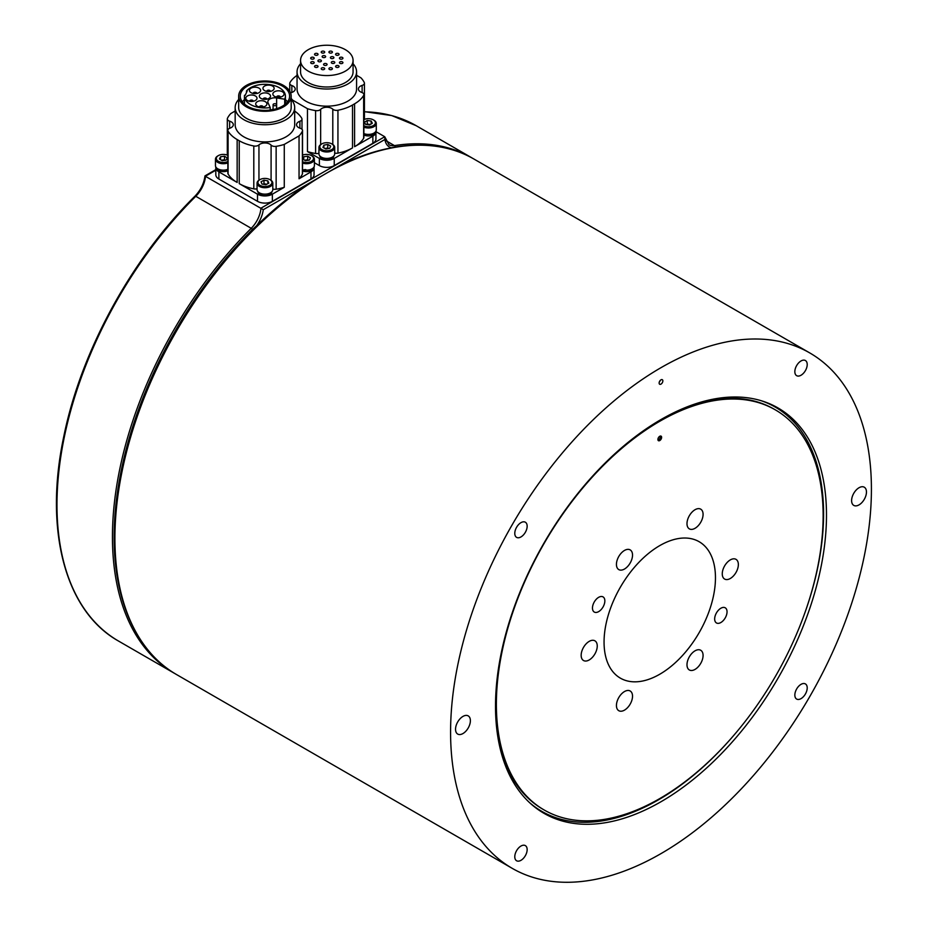 <?xml version="1.0" encoding="UTF-8"?>
<svg xmlns="http://www.w3.org/2000/svg" width="928" height="928" viewBox="0 0 928 928"><rect width="100%" height="100%" fill="white"/><g stroke="black" fill="none" stroke-linecap="round" stroke-linejoin="round"><path stroke-width="1.39" d="M604.058 642.083A78.764 45.472 120 0 0 620.38 678.148A78.764 45.472 120 0 0 699.144 632.664A78.764 45.472 120 0 0 699.144 541.708A78.764 45.472 120 0 0 638.441 562.82A78.764 45.472 120 0 0 604.058 642.083M512.21 868.341L176.54 674.552A297.563 171.796 -60 0 1 176.54 330.948A297.563 171.796 -60 0 1 474.115 159.14L809.784 352.942A297.563 171.796 -60 0 1 809.784 696.545A297.563 171.796 -60 0 1 512.21 868.341A297.563 171.796 -60 0 1 512.21 524.738A297.563 171.796 -60 0 1 809.784 352.942L474.115 159.14M257.926 191.69A7.006 4.037 0 0 0 264.932 195.646A7.006 4.037 0 0 0 271.927 191.69M227.859 161.542A7.006 4.037 180 0 1 218.184 161.182A7.006 4.037 180 0 1 218.393 155.591A7.006 4.037 180 0 1 227.859 155.359M218.103 155.765A7.876 4.547 0 0 0 217.767 155.95A7.876 4.547 0 0 0 215.783 157.864A7.876 4.547 0 0 0 215.458 159.164A7.876 4.547 0 0 0 221.096 163.525A7.876 4.547 0 0 0 227.859 162.887M226.119 160.138L222.186 160.683L219.414 158.99L220.562 156.751L224.483 156.206L227.267 157.899L226.119 160.138M215.458 159.164L215.458 165.59A7.876 4.547 0 0 0 219.704 169.627A7.876 4.547 0 0 0 227.859 169.314M224.483 156.206L224.483 159.778L225.272 160.254M221.409 160.208L224.483 159.778M220.562 156.751L220.562 159.686M221.537 160.289A3.503 2.018 180 0 1 222.523 160.057A3.503 2.018 180 0 1 225.121 160.277M319.8 155.95A7.006 4.037 0 0 0 326.784 159.906A7.006 4.037 0 0 0 333.802 155.974M372.859 143.295L372.859 136.149A10.498 6.067 0 0 0 375.933 131.869L375.933 139.014A10.498 6.067 180 0 1 372.859 143.295L334.242 165.59A10.498 6.067 180 0 1 319.383 165.59L319.383 158.444L307.47 151.566A37.804 21.831 0 0 0 315.601 153.491A4.385 2.529 0 0 0 318.942 153.259M319.383 158.444A10.498 6.067 0 0 0 334.242 158.444L334.242 165.59M334.695 153.039A4.385 2.529 0 0 0 337.943 153.132A37.804 21.831 0 0 0 352.512 147.9L334.242 158.444M363.88 134.966A7.006 4.037 0 0 0 371.258 135.558A7.006 4.037 0 0 0 375.376 131.973M356.572 75.296L360.934 77.824A37.804 21.831 180 0 1 364.275 82.522A4.385 2.529 180 0 1 364.426 83.195A4.385 2.529 180 0 1 362.117 85.422A7.006 4.037 180 0 0 358.428 88.984A7.006 4.037 180 0 0 361.781 92.44A4.385 2.529 180 0 1 363.88 94.598L363.88 137.472A4.385 2.529 180 0 1 363.648 138.284A37.804 21.831 180 0 1 354.589 146.694L372.859 136.149M375.933 131.869A10.498 6.067 0 0 0 375.886 131.277M363.88 94.598A4.385 2.529 180 0 1 363.648 95.41A37.804 21.831 180 0 1 354.589 103.82L352.512 105.026L352.512 147.9M292.691 101.384L292.691 100.154L307.47 108.692L307.47 151.566M319.383 165.59L314.395 162.713M290.592 92.928A4.385 2.529 180 0 1 291.508 92.556A7.006 4.037 180 0 0 295.197 88.984A7.006 4.037 180 0 0 291.844 85.538A4.385 2.529 180 0 1 289.745 83.381A4.385 2.529 180 0 1 289.977 82.569A37.804 21.831 180 0 1 297.053 75.388M292.691 100.154A37.804 21.831 180 0 1 291.183 98.403M307.47 108.692A37.804 21.831 0 0 0 315.601 110.618A4.385 2.529 0 0 0 320.647 109.376L320.647 144.617M352.512 105.026A37.804 21.831 0 0 1 337.943 110.258A4.385 2.529 0 0 1 332.792 109.179A7.006 4.037 0 0 0 326.621 107.242A7.006 4.037 0 0 0 320.647 109.376M353.069 63.754A29.754 17.18 180 0 1 356.572 71.839L356.572 88.984A29.754 17.18 180 0 1 338.198 104.864A29.754 17.18 180 0 1 305.776 101.14A29.754 17.18 180 0 1 297.053 88.984L297.053 71.839A29.754 17.18 180 0 1 300.556 63.754M338.569 53.615A1.752 1.009 180 0 1 339.08 54.334A1.752 1.009 180 0 1 337.328 55.344A1.752 1.009 180 0 1 335.588 54.334A1.752 1.009 180 0 1 336.667 53.395A1.752 1.009 180 0 1 338.569 53.615M342.873 57.919A1.752 1.009 180 0 1 342.931 58.186A1.752 1.009 180 0 1 341.179 59.195A1.752 1.009 180 0 1 339.439 58.186A1.752 1.009 180 0 1 340.959 57.176A1.752 1.009 180 0 1 342.873 57.919M342.873 62.895A1.752 1.009 180 0 1 340.959 63.626A1.752 1.009 180 0 1 339.439 62.628A1.752 1.009 180 0 1 341.179 61.619A1.752 1.009 180 0 1 342.931 62.628A1.752 1.009 180 0 1 342.873 62.895M338.569 67.199A1.752 1.009 180 0 1 336.667 67.408A1.752 1.009 180 0 1 335.588 66.48A1.752 1.009 180 0 1 337.328 65.47A1.752 1.009 180 0 1 339.08 66.48A1.752 1.009 180 0 1 338.569 67.199M331.899 69.414A1.752 1.009 180 0 1 331.122 69.681A1.752 1.009 180 0 1 328.918 68.707A1.752 1.009 180 0 1 330.67 67.686A1.752 1.009 180 0 1 332.41 68.707A1.752 1.009 180 0 1 331.899 69.414M324.197 69.414A1.752 1.009 180 0 1 322.515 69.681A1.752 1.009 180 0 1 321.216 68.707A1.752 1.009 180 0 1 322.967 67.686A1.752 1.009 180 0 1 324.707 68.707A1.752 1.009 180 0 1 324.197 69.414M317.527 67.199A1.752 1.009 180 0 1 315.056 67.199A1.752 1.009 180 0 1 314.546 66.48A1.752 1.009 180 0 1 316.297 65.47A1.752 1.009 180 0 1 318.037 66.48A1.752 1.009 180 0 1 317.527 67.199M313.676 63.348A1.752 1.009 180 0 1 310.752 62.895A1.752 1.009 180 0 1 310.694 62.628A1.752 1.009 180 0 1 312.446 61.619A1.752 1.009 180 0 1 314.198 62.628A1.752 1.009 180 0 1 313.676 63.348M313.676 58.893A1.752 1.009 180 0 1 311.773 59.114A1.752 1.009 180 0 1 310.694 58.186A1.752 1.009 180 0 1 310.752 57.919A1.752 1.009 180 0 1 312.666 57.176A1.752 1.009 180 0 1 314.198 58.186A1.752 1.009 180 0 1 313.676 58.893M315.056 53.615A1.752 1.009 180 0 1 316.958 53.395A1.752 1.009 180 0 1 318.037 54.334A1.752 1.009 180 0 1 316.297 55.344A1.752 1.009 180 0 1 314.546 54.334A1.752 1.009 180 0 1 315.056 53.615M322.515 51.133A1.752 1.009 180 0 1 324.707 52.107A1.752 1.009 180 0 1 322.967 53.116A1.752 1.009 180 0 1 321.216 52.107A1.752 1.009 180 0 1 322.515 51.133M331.122 51.133A1.752 1.009 180 0 1 332.41 52.107A1.752 1.009 180 0 1 330.67 53.116A1.752 1.009 180 0 1 328.918 52.107A1.752 1.009 180 0 1 331.122 51.133M333.396 56.91A1.752 1.009 180 0 1 333.906 57.629A1.752 1.009 180 0 1 332.154 58.638A1.752 1.009 180 0 1 330.403 57.629A1.752 1.009 180 0 1 331.482 56.701A1.752 1.009 180 0 1 333.396 56.91M334.59 62.942A1.752 1.009 180 0 1 332.63 63.464A1.752 1.009 180 0 1 331.284 62.478A1.752 1.009 180 0 1 333.036 61.468A1.752 1.009 180 0 1 334.788 62.478A1.752 1.009 180 0 1 334.59 62.942M326.552 65.18A1.752 1.009 180 0 1 325.044 65.459A1.752 1.009 180 0 1 323.57 64.461A1.752 1.009 180 0 1 325.322 63.452A1.752 1.009 180 0 1 327.074 64.461A1.752 1.009 180 0 1 326.552 65.18M320.902 61.55A1.752 1.009 180 0 1 319.128 61.805A1.752 1.009 180 0 1 317.933 60.993A1.752 1.009 180 0 1 317.921 60.842A1.752 1.009 180 0 1 319.661 59.833A1.752 1.009 180 0 1 321.413 60.842A1.752 1.009 180 0 1 320.902 61.55M323.095 55.715A1.752 1.009 180 0 1 325.635 56.62A1.752 1.009 180 0 1 323.895 57.629A1.752 1.009 180 0 1 322.144 56.62A1.752 1.009 180 0 1 323.095 55.715M345.378 49.683A26.251 15.161 180 0 1 353.069 60.401A26.251 15.161 180 0 1 326.818 75.562A26.251 15.161 180 0 1 300.556 60.401A26.251 15.161 180 0 1 316.761 46.4A26.251 15.161 180 0 1 345.378 49.683M353.069 60.401L353.069 71.839A26.251 15.161 180 0 1 326.818 87A26.251 15.161 180 0 1 300.556 71.839L300.556 60.401M356.572 71.839A29.754 17.18 180 0 1 338.198 87.708A29.754 17.18 180 0 1 305.776 83.984A29.754 17.18 180 0 1 297.053 71.839M282.414 96.326A5.603 3.236 0 0 0 284.049 94.041A5.603 3.236 0 0 0 278.458 90.805A5.603 3.236 0 0 0 272.855 94.041A5.603 3.236 0 0 0 276.312 97.034A5.603 3.236 0 0 0 282.414 96.326M268.888 98.426A5.603 3.236 0 0 0 270.524 96.129A5.603 3.236 0 0 0 264.932 92.904A5.603 3.236 0 0 0 259.33 96.129A5.603 3.236 0 0 0 262.786 99.122A5.603 3.236 0 0 0 268.888 98.426M265.269 106.233A5.603 3.236 0 0 0 266.904 103.948A5.603 3.236 0 0 0 261.302 100.711A5.603 3.236 0 0 0 255.699 103.948A5.603 3.236 0 0 0 259.156 106.929A5.603 3.236 0 0 0 265.269 106.233M255.362 100.514A5.603 3.236 0 0 0 256.998 98.229A5.603 3.236 0 0 0 251.407 94.992A5.603 3.236 0 0 0 245.804 98.229A5.603 3.236 0 0 0 249.261 101.21A5.603 3.236 0 0 0 255.362 100.514M258.982 92.707A5.603 3.236 0 0 0 260.629 90.422A5.603 3.236 0 0 0 255.026 87.186A5.603 3.236 0 0 0 249.423 90.422A5.603 3.236 0 0 0 252.88 93.403A5.603 3.236 0 0 0 258.982 92.707M272.507 90.608A5.603 3.236 0 0 0 274.154 88.322A5.603 3.236 0 0 0 268.552 85.086A5.603 3.236 0 0 0 262.949 88.322A5.603 3.236 0 0 0 266.406 91.315A5.603 3.236 0 0 0 272.507 90.608M276.637 97.95A7.006 4.037 0 0 0 267.832 101.848A7.006 4.037 0 0 0 268.064 102.892L270.222 107.555A20.474 11.82 0 0 1 244.447 96.129A20.474 11.82 0 0 1 244.505 95.271L245.166 95.375L247.161 91.083L246.5 90.979A20.474 11.82 0 0 1 269.503 84.61A20.474 11.82 0 0 1 285.406 96.129A20.474 11.82 0 0 1 284.71 99.192L276.637 97.95L276.637 108.68M246.5 92.51L246.5 90.979M284.71 104.655L284.71 99.192M270.222 110.049L270.222 107.555M273.076 109.365A7.006 4.037 0 0 0 270.814 109.968M244.447 99.621A24.685 14.245 0 0 0 242.324 101.848M287.529 101.848A24.685 14.245 0 0 0 285.406 99.621M282.379 106.21A24.685 14.245 0 0 0 289.606 96.129A24.685 14.245 0 0 0 264.932 81.884A24.685 14.245 0 0 0 240.248 96.129A24.685 14.245 0 0 0 255.478 109.295A24.685 14.245 0 0 0 282.379 106.21M246.361 85.411A26.251 15.161 180 0 1 274.978 82.128A26.251 15.161 180 0 1 291.183 96.129A26.251 15.161 180 0 1 264.932 111.29A26.251 15.161 180 0 1 238.67 96.129A26.251 15.161 180 0 1 246.361 85.411M291.183 96.129L291.183 107.567A26.251 15.161 180 0 1 264.932 122.728A26.251 15.161 180 0 1 238.67 107.567L238.67 96.129M291.183 99.482A29.754 17.18 180 0 1 294.686 107.567A29.754 17.18 180 0 1 285.963 119.712A29.754 17.18 180 0 1 253.541 123.436A29.754 17.18 180 0 1 235.167 107.567A29.754 17.18 180 0 1 238.67 99.482M215.806 170.23L205.366 176.262L263.285 209.705A22.759 13.143 -60 0 1 256.708 225.62L252.52 229.471A296.693 171.297 120 0 0 114.132 537.161A296.693 171.297 120 0 0 137.147 634.195M419.468 145.209A296.693 171.297 120 0 0 395.328 147.03L391.477 147.819A22.759 13.143 -60 0 1 384.888 139.49L340.193 165.3A296.693 171.297 -60 0 1 391.477 147.819M294.686 107.567L294.686 124.723A29.754 17.18 180 0 1 285.963 136.868A29.754 17.18 180 0 1 253.541 140.592A29.754 17.18 180 0 1 235.167 124.723L235.167 107.567M235.167 111.024L230.805 113.552A37.804 21.831 0 0 0 227.476 118.25A4.385 2.529 0 0 0 227.314 118.923A4.385 2.529 0 0 0 229.622 121.15L229.622 128.296M310.973 171.877A10.498 6.067 0 0 0 314.047 167.597L314.047 174.742A10.498 6.067 180 0 1 310.973 179.023L310.973 171.877L299.048 178.768L299.048 135.882A37.804 21.831 0 0 0 302.389 131.184A4.385 2.529 0 0 0 302.54 130.512A4.385 2.529 0 0 0 300.231 128.284A7.006 4.037 0 0 1 296.542 124.723A7.006 4.037 0 0 1 299.895 121.266A4.385 2.529 0 0 0 301.994 119.109A4.385 2.529 0 0 0 301.762 118.297A37.804 21.831 0 0 0 294.686 111.116M299.048 178.768A37.804 21.831 0 0 0 302.389 174.07A4.385 2.529 0 0 0 302.54 173.385L302.54 130.512M229.622 121.15A7.006 4.037 0 0 1 233.311 124.723A7.006 4.037 0 0 1 229.958 128.168A4.385 2.529 0 0 0 227.859 130.326L227.859 173.2A4.385 2.529 0 0 0 228.091 174.023A37.804 21.831 0 0 0 237.15 182.433L218.88 171.877L218.88 179.023A10.498 6.067 180 0 1 215.806 174.742L215.806 167.597A10.498 6.067 0 0 0 218.88 171.877M227.859 130.326A4.385 2.529 0 0 0 228.091 131.138A37.804 21.831 0 0 0 237.15 139.548L237.15 182.433M257.056 188.767A4.385 2.529 180 0 1 253.796 188.86A37.804 21.831 180 0 1 239.238 183.628L257.497 194.172A10.498 6.067 0 0 0 272.356 194.172L272.356 201.318A10.498 6.067 180 0 1 257.497 201.318L218.88 179.023M299.048 135.882L284.27 144.42A37.804 21.831 180 0 1 276.138 146.346A4.385 2.529 180 0 1 271.092 145.104A7.006 4.037 180 0 0 265.118 142.97A7.006 4.037 180 0 0 258.947 144.907A4.385 2.529 180 0 1 253.796 145.986A37.804 21.831 180 0 1 239.238 140.754L237.15 139.548M284.27 144.42L284.27 187.294A37.804 21.831 180 0 1 276.138 189.219A4.385 2.529 180 0 1 272.809 188.987M256.708 225.62A296.693 171.297 -60 0 1 307.992 183.895L263.285 209.705M375.921 131.637L384.737 136.729L389.018 144.756A21.008 12.122 120 0 0 394.47 145.615A297.563 171.796 -60 0 1 471.633 157.714L472.874 158.444M252.52 229.471A1.752 0.603 -134.9 0 0 251.233 228.311A21.008 12.122 120 0 0 260.965 208.185L384.737 136.729L384.888 139.49M340.193 165.3L307.992 183.895M304.419 170.044L303.514 171.251A7.006 4.037 0 0 0 313.513 167.678M302.54 170.926A7.006 4.037 0 0 0 302.656 170.961L304.86 169.522M314.047 167.597A10.498 6.067 0 0 0 314 167.017M216.34 167.678A7.006 4.037 0 0 0 220.458 171.274A7.006 4.037 0 0 0 227.859 170.682M215.853 167.017A10.498 6.067 0 0 0 215.806 167.597M284.27 187.294L272.356 194.172M310.973 179.023L272.356 201.318M266.916 178.582A7.006 4.037 180 0 1 269.874 179.603A7.006 4.037 180 0 1 269.874 185.322A7.006 4.037 180 0 1 259.979 185.322A7.006 4.037 180 0 1 259.979 179.603A7.006 4.037 180 0 1 266.916 178.582M259.689 179.777A7.876 4.547 0 0 0 259.353 179.951A7.876 4.547 0 0 0 257.056 183.176A7.876 4.547 0 0 0 262.694 187.537A7.876 4.547 0 0 0 272.484 184.463A7.876 4.547 0 0 0 272.809 183.176A7.876 4.547 0 0 0 270.5 179.951A7.876 4.547 0 0 0 270.164 179.777M267.856 180.856L268.807 183.118L265.872 184.73L261.998 184.069L261.046 181.795L263.981 180.183L267.856 180.856L267.856 183.64M257.056 183.176L257.056 189.602A7.876 4.547 0 0 0 262.694 193.964A7.876 4.547 0 0 0 272.809 189.602L272.809 183.176M263.981 180.183L263.981 183.756L266.765 184.231M263.088 184.254L263.981 183.756M263.204 184.266A3.503 2.018 180 0 1 265.918 184.092A3.503 2.018 180 0 1 266.684 184.278M302.54 155.115A7.006 4.037 180 0 1 311.46 155.591A7.006 4.037 180 0 1 311.901 161.031A7.006 4.037 180 0 1 302.54 161.774M302.54 163.084A7.876 4.547 0 0 0 314.07 160.451A7.876 4.547 0 0 0 314.395 159.164A7.876 4.547 0 0 0 312.086 155.95A7.876 4.547 0 0 0 311.762 155.765M303.734 156.751L307.667 156.206L310.451 157.899L309.291 160.138L305.37 160.683L302.586 158.99L303.734 156.751L303.734 159.686M302.54 169.522A7.876 4.547 0 0 0 314.07 166.889A7.876 4.547 0 0 0 314.395 165.59L314.395 159.164M307.667 156.206L307.667 159.778L308.444 160.254M304.581 160.208L307.667 159.778M304.709 160.289A3.503 2.018 180 0 1 305.695 160.057A3.503 2.018 180 0 1 308.293 160.277M363.88 119.631A7.006 4.037 180 0 1 373.346 119.863A7.006 4.037 180 0 1 375.109 121.568A7.006 4.037 180 0 1 372.232 126.104A7.006 4.037 180 0 1 363.88 125.802M363.88 127.159A7.876 4.547 -0 0 0 370.643 127.797A7.876 4.547 -0 0 0 376.281 123.436A7.876 4.547 -0 0 0 375.956 122.136A7.876 4.547 -0 0 0 373.972 120.222A7.876 4.547 -0 0 0 373.648 120.037M372.337 123.262L369.553 124.955L365.62 124.41L364.472 122.171L367.256 120.478L371.177 121.023L372.337 123.262M363.88 133.586A7.876 4.547 -0 0 0 372.035 133.899A7.876 4.547 -0 0 0 376.281 129.862L376.281 123.436M371.177 121.023L371.177 123.958M367.256 120.478L367.256 124.05L370.33 124.48M366.467 124.526L367.256 124.05M366.618 124.549A3.503 2.018 180 0 1 369.216 124.329A3.503 2.018 180 0 1 370.202 124.561M328.802 150.603A7.006 4.037 180 0 1 320.798 148.793A7.006 4.037 180 0 1 321.865 143.875A7.006 4.037 180 0 1 331.76 143.875A7.006 4.037 180 0 1 328.802 150.603M321.575 144.049A7.876 4.547 0 0 0 321.239 144.223A7.876 4.547 0 0 0 318.942 147.448A7.876 4.547 0 0 0 319.267 148.735A7.876 4.547 0 0 0 329.057 151.798A7.876 4.547 0 0 0 334.695 147.448A7.876 4.547 0 0 0 332.386 144.223A7.876 4.547 0 0 0 332.05 144.049M325.867 149.002L322.932 147.39L323.884 145.128L327.758 144.455L330.693 146.067L329.742 148.329L325.867 149.002M318.942 147.448L318.942 153.874A7.876 4.547 0 0 0 326.818 158.421A7.876 4.547 0 0 0 334.695 153.874L334.695 147.448M323.884 147.912L323.884 145.128M327.758 144.455L327.758 148.028L328.651 148.526M324.974 148.503L327.758 148.028M325.055 148.55A3.503 2.018 180 0 1 325.821 148.364A3.503 2.018 180 0 1 328.535 148.538M303.514 171.251L305.846 169.615M266.638 99.215A1.752 1.009 0 0 0 266.672 98.994A1.752 1.009 0 0 0 264.932 97.985A1.752 1.009 0 0 0 263.181 98.994A1.752 1.009 0 0 0 263.216 99.215M276.068 105.421A1.752 1.009 0 0 0 276.579 104.713A1.752 1.009 0 0 0 274.827 103.704A1.752 1.009 0 0 0 273.076 104.713A1.752 1.009 0 0 0 274.154 105.641A1.752 1.009 0 0 0 276.068 105.421M263.053 106.801L263.053 107.01A1.752 1.009 0 0 0 263.053 106.801A1.752 1.009 0 0 0 261.302 105.792A1.752 1.009 0 0 0 259.55 106.801A1.752 1.009 0 0 0 259.596 107.022M253.112 101.303A1.752 1.009 0 0 0 253.147 101.082A1.752 1.009 0 0 0 251.407 100.073A1.752 1.009 0 0 0 249.655 101.082A1.752 1.009 0 0 0 249.69 101.303M256.731 93.496A1.752 1.009 0 0 0 256.778 93.276A1.752 1.009 0 0 0 255.026 92.266A1.752 1.009 0 0 0 253.274 93.276A1.752 1.009 0 0 0 253.321 93.496M270.303 91.188L270.303 91.396A1.752 1.009 0 0 0 270.303 91.188A1.752 1.009 0 0 0 268.552 90.178A1.752 1.009 0 0 0 266.8 91.188A1.752 1.009 0 0 0 266.846 91.408M280.163 97.127A1.752 1.009 0 0 0 280.198 96.895A1.752 1.009 0 0 0 278.458 95.886A1.752 1.009 0 0 0 276.706 96.895A1.752 1.009 0 0 0 276.741 97.127M761.134 400.687A233.415 134.769 -60 0 1 804.089 615.009M736.322 732.378A233.415 134.769 -60 0 1 541.813 811.362A233.415 134.769 -60 0 1 529.238 802.337M496.898 730.116A231.049 133.4 120 0 0 542.996 809.309L544.237 810.028A231.049 133.4 120 0 0 775.286 676.628A231.049 133.4 120 0 0 775.286 409.828A231.049 133.4 120 0 0 597.238 471.737A231.049 133.4 120 0 0 496.376 704.259A231.049 133.4 120 0 0 544.237 810.028M775.286 409.828L774.045 409.12A231.049 133.4 120 0 0 682.416 408.796M659.321 382.011A2.622 1.52 120 0 0 660.191 380.503M796.653 699.074L796.653 699.074A8.746 5.058 120 0 0 805.4 694.016A8.746 5.058 120 0 0 805.4 683.913A8.746 5.058 120 0 0 796.653 688.97A8.746 5.058 120 0 0 796.653 699.074M805.4 370.632A8.746 5.058 120 0 0 805.4 360.516A8.746 5.058 120 0 0 796.653 365.574A8.746 5.058 120 0 0 796.653 375.678A8.746 5.058 120 0 0 805.4 370.632M525.341 522.209L525.341 522.209A8.746 5.058 120 0 0 516.594 527.266A8.746 5.058 120 0 0 516.594 537.37A8.746 5.058 120 0 0 525.341 532.324A8.746 5.058 120 0 0 525.341 522.209M516.594 850.663A8.746 5.058 120 0 0 516.594 860.766A8.746 5.058 120 0 0 525.341 855.709A8.746 5.058 120 0 0 525.341 845.605A8.746 5.058 120 0 0 516.594 850.663M659.68 384.25A2.622 1.52 120 0 0 662.314 382.73A2.622 1.52 120 0 0 662.314 379.703A2.622 1.52 120 0 0 659.68 381.211A2.622 1.52 120 0 0 659.68 384.25M457.713 734.071L457.713 734.071A10.498 6.067 120 0 0 468.211 728.004A10.498 6.067 120 0 0 468.211 715.882A10.498 6.067 120 0 0 457.713 721.949A10.498 6.067 120 0 0 457.713 734.071M853.783 505.4L853.783 505.4A10.498 6.067 120 0 0 864.281 499.345A10.498 6.067 120 0 0 864.281 487.212A10.498 6.067 120 0 0 853.783 493.278A10.498 6.067 120 0 0 853.783 505.4M543.982 813.322A234.042 135.117 120 0 0 785.1 665.411A234.042 135.117 120 0 0 762.514 401.116A234.042 135.117 120 0 0 543.982 543.077A234.042 135.117 120 0 0 530.306 803.323A234.042 135.117 120 0 0 543.982 813.322M714.664 618.953A8.746 5.058 120 0 0 716.486 622.966A8.746 5.058 120 0 0 725.232 617.909A8.746 5.058 120 0 0 725.232 607.805A8.746 5.058 120 0 0 718.492 610.148A8.746 5.058 120 0 0 714.664 618.953M592.47 608.049A8.746 5.058 120 0 0 594.28 612.051A8.746 5.058 120 0 0 603.038 606.993A8.746 5.058 120 0 0 603.038 596.89A8.746 5.058 120 0 0 596.298 599.233A8.746 5.058 120 0 0 592.47 608.049M657.906 439.501A2.622 1.52 120 0 0 658.451 440.696A2.622 1.52 120 0 0 661.072 439.188A2.622 1.52 120 0 0 661.072 436.148A2.622 1.52 120 0 0 659.042 436.856A2.622 1.52 120 0 0 657.906 439.501M660.295 436.067A2.622 1.52 -60 0 1 659.831 438.468A2.622 1.52 -60 0 1 657.987 440.069M722.262 573.84A11.38 6.566 120 0 0 724.617 579.049A11.38 6.566 120 0 0 735.997 572.483A11.38 6.566 120 0 0 735.997 559.34A11.38 6.566 120 0 0 727.227 562.391A11.38 6.566 120 0 0 722.262 573.84M686.987 664.761A11.38 6.566 120 0 0 689.342 669.97A11.38 6.566 120 0 0 700.721 663.392A11.38 6.566 120 0 0 700.721 650.261A11.38 6.566 120 0 0 691.952 653.312A11.38 6.566 120 0 0 686.987 664.761M616.436 705.489A11.38 6.566 120 0 0 618.79 710.697A11.38 6.566 120 0 0 630.17 704.132A11.38 6.566 120 0 0 630.17 690.989A11.38 6.566 120 0 0 621.4 694.04A11.38 6.566 120 0 0 616.436 705.489M581.16 655.307A11.38 6.566 120 0 0 583.515 660.516A11.38 6.566 120 0 0 594.894 653.938A11.38 6.566 120 0 0 594.894 640.807A11.38 6.566 120 0 0 586.125 643.858A11.38 6.566 120 0 0 581.16 655.307M616.436 564.386A11.38 6.566 120 0 0 618.79 569.595A11.38 6.566 120 0 0 630.17 563.029A11.38 6.566 120 0 0 630.17 549.886A11.38 6.566 120 0 0 621.4 552.937A11.38 6.566 120 0 0 616.436 564.386M686.987 523.659A11.38 6.566 120 0 0 689.342 528.867A11.38 6.566 120 0 0 700.721 522.302A11.38 6.566 120 0 0 700.721 509.159A11.38 6.566 120 0 0 691.952 512.21A11.38 6.566 120 0 0 686.987 523.659M354.589 103.82L354.589 146.694M291.844 85.538L291.844 92.44M315.601 110.618L315.601 153.491M332.792 109.179L332.792 144.478M337.943 110.258L337.943 153.132M363.648 95.41L363.648 138.284M362.117 85.422L362.117 92.568M175.311 673.821L174.07 673.113A297.563 171.796 -60 0 1 251.233 228.311L195.785 196.295A1.752 0.603 -134.9 0 0 194.973 196.156C131.428 258.819 80.829 351.561 63.73 436.74C43.86 530.317 65.296 611.343 118.622 641.109A297.563 171.796 120 0 1 195.785 196.295A21.008 12.122 -60 0 0 205.517 176.169M364.426 111.662L391.732 115.571L416.185 125.698A297.563 171.796 120 0 0 364.426 111.801M395.328 147.03A1.752 1.299 -99.1 0 0 394.47 145.615L385.909 140.673M299.895 121.266L299.895 128.168M302.389 131.184L302.389 174.07M228.091 131.138L228.091 174.023M258.947 144.907L258.947 180.206M253.796 145.986L253.796 188.86M271.092 145.104L271.092 180.345M276.138 146.346L276.138 189.219M239.238 140.754L239.238 183.628M257.497 201.318L257.497 194.172M218.393 155.591L217.767 155.95M289.745 83.381L289.745 91.176M364.426 83.195L364.426 119.387M285.406 104.087L285.406 96.129M244.447 104.087L244.447 96.129M227.314 118.923L227.314 155.115M301.994 119.109L301.994 129.282M194.973 196.156C200.68 190.17 204.009 183.419 204.96 175.902L215.806 169.638M471.633 157.714L416.185 125.698M174.07 673.113L118.622 641.109M259.979 179.603L259.353 179.951M269.874 179.603L270.5 179.951M311.46 155.591L312.086 155.95M373.346 119.863L373.972 120.222M321.865 143.875L321.239 144.223M331.76 143.875L332.386 144.223M276.579 108.692L276.579 104.713M273.076 109.585L273.076 104.713"/></g></svg>
